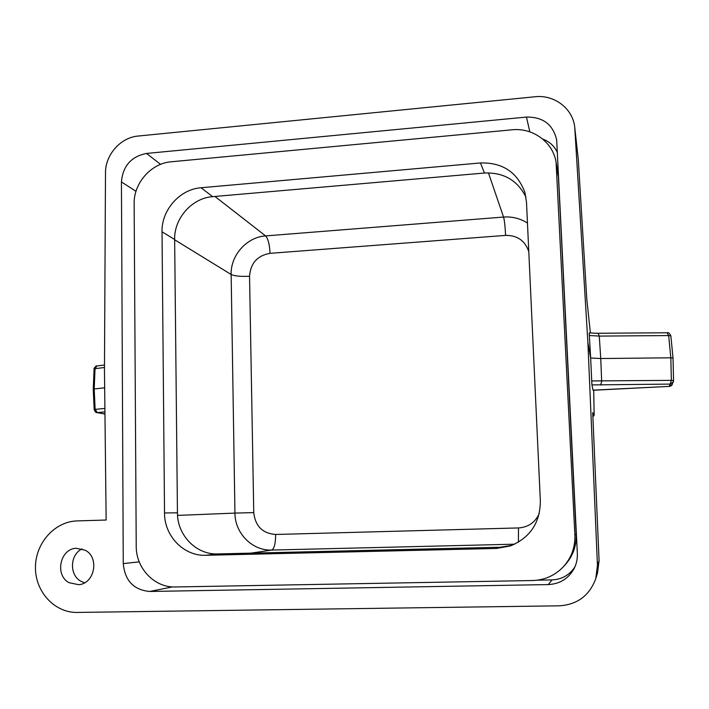 <?xml version="1.0" encoding="UTF-8"?>
<svg xmlns="http://www.w3.org/2000/svg" width="709" height="709" viewBox="0 0 709 709"><rect width="100%" height="100%" fill="white"/><g stroke="black" fill="none" stroke-linecap="round" stroke-linejoin="round"><path stroke-width="1.06" d="M496.575 548.456L510.427 545.921C530.128 537.67 540.107 522.763 540.355 501.21L526.495 202.109L524.882 192.396C517.348 172.198 502.539 162.379 480.463 162.955L201.064 187.743C179.856 189.197 161.404 210.094 162.024 231.808L164.532 512.953C164.266 535.977 183.782 556.264 205.832 555.289L496.575 548.456L500.226 547.233L512.049 545.318M171.179 161.785L512.066 129.809C532.76 127.496 552.887 142.075 556.078 162.104L574.884 534.949C575.291 547.118 571.489 557.691 563.469 566.668C555.041 575.495 544.689 580.122 532.432 580.538L175.398 586.963C154.429 587.788 135.906 568.21 136.225 546.125L134.143 203.749C133.611 183.161 151.123 163.265 171.179 161.785M500.226 547.233L217.707 553.933L205.832 555.289M164.532 512.953L177.445 512.82C177.215 535.189 196.242 554.89 217.707 553.933M177.445 512.82L174.653 239.482L162.024 231.808M201.064 187.743L212.647 196.659C191.988 198.041 174.024 218.345 174.653 239.482M212.647 196.659L484.451 173.023L480.463 162.955M525.972 197.173C517.57 180.352 503.727 172.305 484.451 173.023M556.627 167.032L558.426 177.117L556.078 162.104M563.469 566.668L565.126 564.887C572.89 556.175 576.577 545.921 576.178 534.134L574.884 534.949M558.426 177.117L576.178 534.134M82.076 548.872C69.863 554.509 69.119 575.141 80.977 581.291L84.566 582.798M69.11 582.709L78.726 584.695C94.749 583.622 99.641 557.425 85.222 550.228L76.085 548.261C59.946 548.952 54.584 575.265 69.11 582.709M270.032 253.335C269.624 244.614 268.144 238.8 265.591 235.911C246.785 237.045 230.487 255.346 231.152 274.489C234.83 276.102 240.963 276.687 249.55 276.235C250.569 263.216 257.394 255.586 270.032 253.335L505.606 235.397C517.41 235.308 525.139 240.732 528.79 251.677M253.76 512.598L234.945 513.094C234.874 533.221 252.271 550.928 271.724 550.06C274.277 548.748 275.579 543.555 275.633 534.471C262.56 533.443 255.275 526.149 253.76 512.598L249.55 276.235M527.469 223.069C520.238 218.452 512.27 216.449 503.558 217.051C504.454 220.198 505.136 226.322 505.606 235.397M574.955 566.792C569.575 575.061 561.918 579.439 551.992 579.909L537.351 580.175M542.748 139.079C549.537 141.605 554.42 146.081 557.398 152.524M548.314 584.579L149.759 591.466C133.726 589.994 124.899 580.706 123.26 563.602L121.434 181.929C122.852 165.968 131.218 156.476 146.515 153.445L526.468 117.074C543.041 116.861 553.109 124.536 556.689 140.098L577.348 553.445C577.578 558.674 576.55 563.62 574.272 568.281C568.68 578.509 560.03 583.941 548.314 584.579L551.992 579.909M559.304 605.823L77.175 612.434C54.566 612.895 35.175 591.652 35.45 567.386C35.397 543.121 54.779 521.443 77.157 520.911L106.146 520.034L104.462 370.116L105.49 172.872C105.242 154.837 120.627 137.422 138.122 136.048L535.011 96.761C554.394 94.465 573.023 108.69 574.76 127.496L587.885 342.394L597.448 565.374L595.773 578.606C589.534 595.542 577.383 604.617 559.304 605.823M595.773 578.606L597.545 572.819L599.078 560.677L592.706 412.611L594.16 415.368L593.708 390.242M593.008 390.154L669.207 386.396L593.043 390.278L591.926 384.916L590.65 357.992L587.885 342.394M597.944 333.31L589.206 332.92L590.65 357.992L600.745 358.532L670.838 357.806L671.352 380.37L673.55 380.582L673.258 382.018L670.182 384.092L671.352 380.37L591.66 380.937M574.91 129.251L578.26 159.197L586.83 299.632L590.402 333.035M578.26 159.197L574.76 127.496M589.294 335.499L599.273 336.093L668.658 335.561L667.107 332.813M96.911 365.959L95.041 368.671L94.093 368.937C93.136 369.238 96.415 365.029 96.911 365.959L104.489 365.011M104.888 408.428L95.121 409.385L97.39 412.594L96.77 412.549L104.959 414.056M673.541 380.565L673.036 358.063L673.55 380.582L672.221 384.367L669.207 386.396L670.182 384.092L591.926 384.916M668.658 335.561L670.856 335.862L673.036 358.054L670.838 357.806L668.658 335.561M104.657 387.814L94.2 388.975L95.041 368.671L104.471 367.51M94.093 368.937L93.251 389.232L94.2 388.975L95.121 409.385L94.173 409.634C95.263 411.956 96.132 412.93 96.77 412.549M539.239 513.591C535.162 522.471 528.249 527.248 518.492 527.939L275.633 534.471M214.942 196.464L265.591 235.911L503.558 217.051L488.43 172.863M177.542 515.399L234.945 513.094L231.152 274.489L174.662 239.784M514.654 544.184L271.724 550.06L250.853 553.153M518.492 527.939L518.412 542.19M149.759 591.466L172.464 586.901M529.827 131.847L526.468 117.074M160.588 164.355L146.515 153.445M135.995 191.297L121.434 181.929M139.23 561.847L123.26 563.602M599.078 560.677L597.448 565.374M600.683 385.049L601.675 381.3L600.745 358.532L599.273 336.093L598.112 333.265L667.302 332.769C668.224 332.087 669.411 333.115 670.856 335.862L673.036 358.054M594.124 415.341L592.884 416.697M104.932 411.867L97.39 412.594L104.95 413.985M592.884 416.759L594.16 415.368M669.101 386.52C671.166 385.944 672.203 385.226 672.221 384.358M94.173 409.634L93.251 389.232"/></g></svg>
